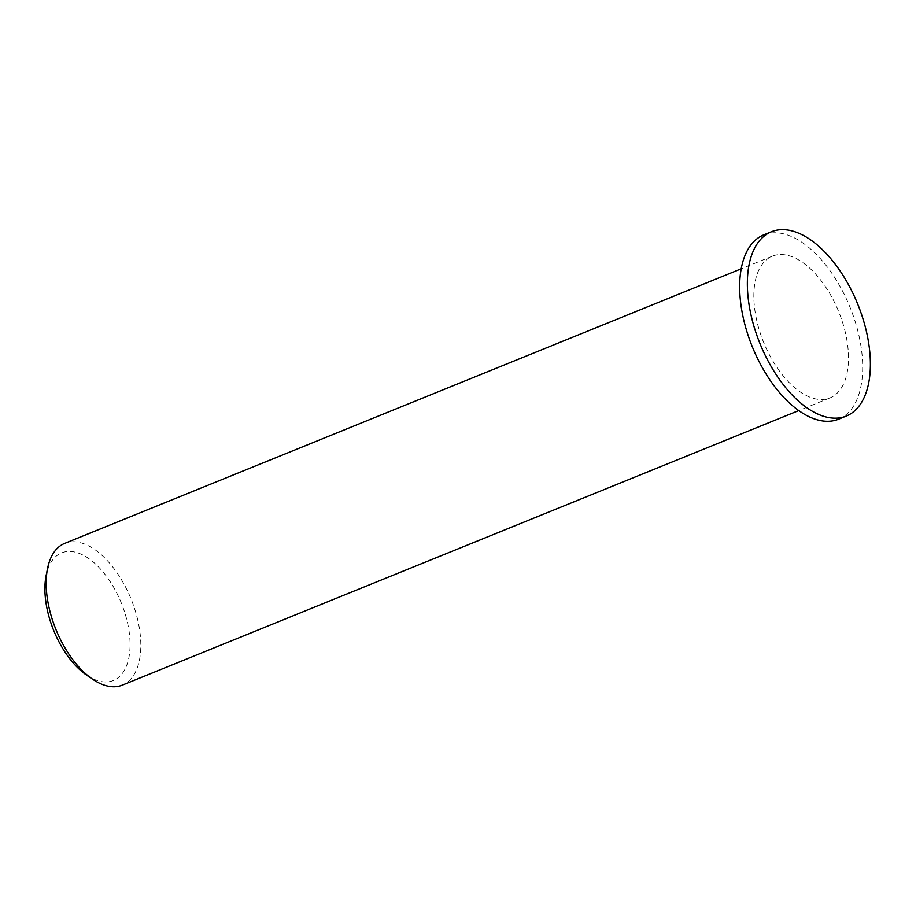 <?xml version="1.0" encoding="UTF-8"?>
<svg xmlns="http://www.w3.org/2000/svg" width="916" height="916" viewBox="0 0 916 916"><rect width="100%" height="100%" fill="white"/><g stroke="black" fill="none" stroke-linecap="round" stroke-linejoin="round"><path stroke-width="0.69" stroke-dasharray="4.58 3.44" d="M86.573 675.081A68.849 36.491 67.9 0 0 129.946 639.94A68.849 36.491 67.9 0 0 90.993 560.191A68.849 36.491 67.9 0 0 46.143 575.466M64.727 543.371A76.497 40.544 -112.1 0 1 112.782 567.038A76.497 40.544 -112.1 0 1 140.675 640.078A76.497 40.544 -112.1 0 1 122.263 685.145M848.353 352.866A76.497 40.544 -112.1 0 1 829.953 397.922A76.497 40.544 -112.1 0 1 763.612 342.286A76.497 40.544 -112.1 0 1 772.406 256.148A76.497 40.544 -112.1 0 1 820.461 279.815A76.497 40.544 -112.1 0 1 848.353 352.866M838.575 419.196A99.455 52.704 67.9 0 0 862.506 360.606A99.455 52.704 67.9 0 0 826.255 265.651A99.455 52.704 67.9 0 0 763.784 234.885M772.406 256.148L741.204 268.812M829.953 397.922L798.752 410.586"/><path stroke-width="1.37" d="M47.563 568.435L46.143 575.466A68.849 36.491 67.9 0 0 86.573 675.081L92.482 679.122A76.497 40.544 -112.1 0 1 47.563 568.435A76.497 40.544 -112.1 0 1 64.727 543.371L741.204 268.812M798.752 410.586L122.263 685.145A76.497 40.544 -112.1 0 1 92.482 679.122M771.478 231.759L763.784 234.885A99.455 52.704 67.9 0 0 752.345 346.855A99.455 52.704 67.9 0 0 838.575 419.196L846.281 416.07A99.455 52.704 67.9 0 0 870.2 357.48A99.455 52.704 67.9 0 0 833.949 262.526A99.455 52.704 67.9 0 0 771.478 231.759A99.455 52.704 67.9 0 0 760.04 343.74A99.455 52.704 67.9 0 0 846.281 416.07"/></g></svg>
